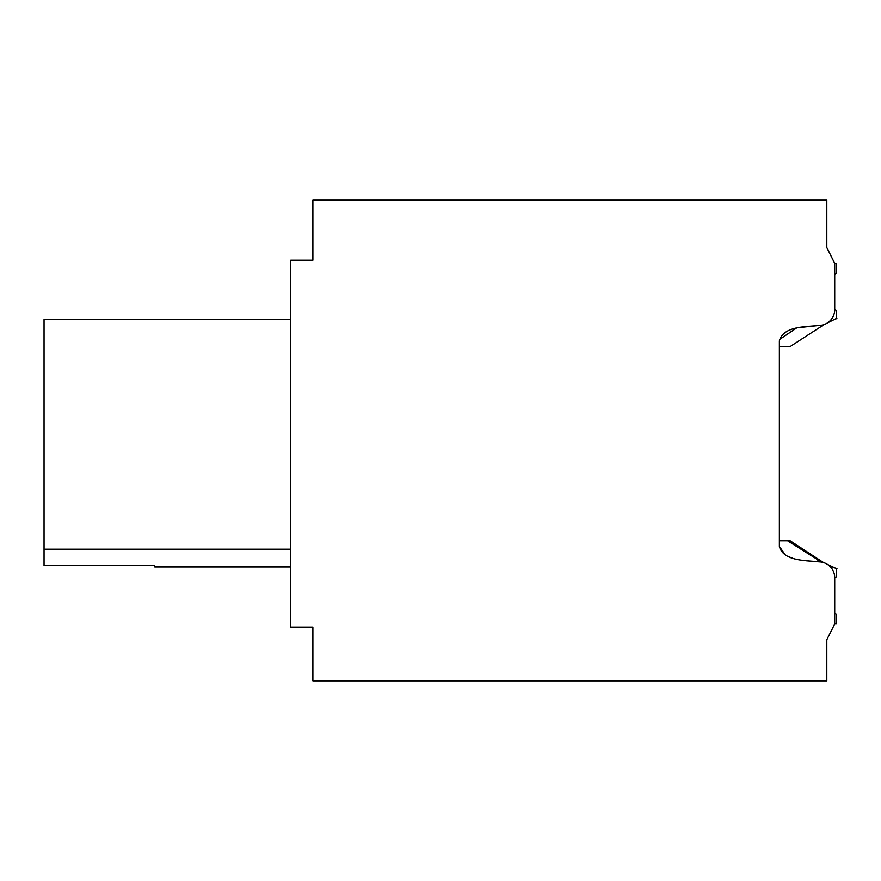 <?xml version="1.0" encoding="UTF-8"?>
<svg xmlns="http://www.w3.org/2000/svg" width="881" height="881" viewBox="0 0 881 881"><rect width="100%" height="100%" fill="white"/><g stroke="black" fill="none" stroke-linecap="round" stroke-linejoin="round"><path stroke-width="1.32" d="M834.714 613.176L834.714 577.771L834.714 613.176L834.714 577.771L834.714 613.176L834.714 577.771L834.714 613.176L834.714 577.771L834.714 613.176L834.714 577.771L834.714 613.176L834.714 577.771L834.714 613.176L834.714 577.771L834.714 613.176L836.3 614.09L836.3 623.935L834.714 623.935L834.714 577.716A15.814 15.814 0 0 0 819.682 561.924C806.6 560.305 783.561 561.704 779.366 546.451L779.366 340.881C783.539 325.629 806.578 327.016 819.682 325.397L799.673 327.523M819.682 325.397A15.814 15.814 0 0 0 834.714 309.605L834.714 263.386L836.3 263.386L836.3 273.231L834.714 274.145L834.714 309.561L834.714 274.145L834.714 309.561L834.714 274.145L834.714 309.561L834.714 274.145L834.714 309.561L834.714 274.145L834.714 309.561L834.714 274.145L834.714 309.561L834.714 274.145L834.714 309.561L836.3 310.475L836.3 318.537L835.595 318.878L836.3 318.537M834.714 623.935L826.807 639.749L826.807 680.859L312.876 680.859L312.876 627.096L290.741 627.096L290.741 260.225L312.876 260.225L312.876 200.141L826.807 200.141L826.807 247.572L834.714 263.386L826.807 247.572M44.05 565.437L154.748 565.437L44.05 565.47L44.05 319.528L290.741 319.528M154.748 565.437L154.748 566.979L290.741 566.979M290.741 319.66L44.05 319.66M290.741 549.171L44.05 549.171M779.366 546.451L785.522 555.239M789.266 556.99L792.581 558.125M806.456 560.834L819.682 561.924M796.215 328.239L779.465 339.57M827.446 564.413L836.3 568.608L828.779 565.371M835.651 318.856L836.95 318.713L835.651 318.856M817.887 560.404L822.557 561.99L790.147 540.758L787.581 540.758L821.588 562.133M822.557 561.99L824.286 562.849M836.3 568.763L836.3 576.857L834.714 577.771M779.366 540.758L787.581 540.758M836.256 568.608L835.595 568.443L836.3 568.796M779.366 346.563L790.147 346.563L824.286 324.483M827.446 322.92L835.595 318.878M835.651 568.465L836.95 568.608"/></g></svg>
